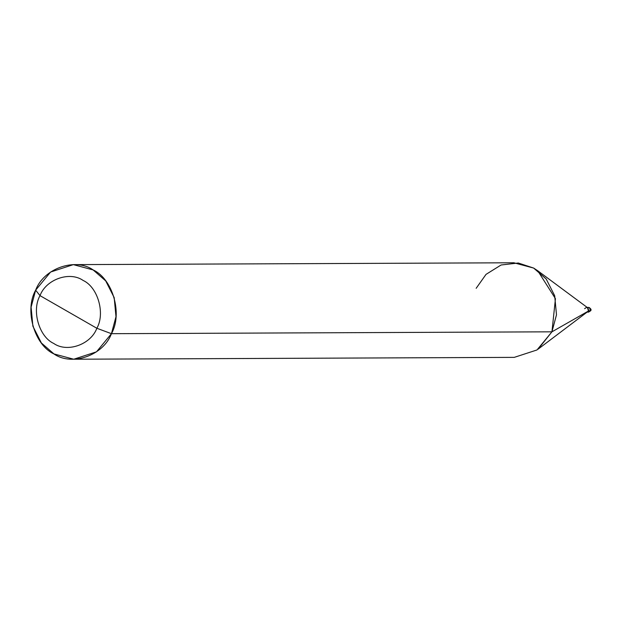 <?xml version="1.0" encoding="UTF-8"?>
<svg xmlns="http://www.w3.org/2000/svg" width="622" height="622" viewBox="0 0 622 622"><rect width="100%" height="100%" fill="white"/><g stroke="black" fill="none" stroke-linecap="round" stroke-linejoin="round"><path stroke-width="0.93" d="M587.184 307.416L587.868 307.657L588.785 310.844L590.69 310.751L588.56 312.12L590.441 310.844L589.532 307.657L588.544 307.392L589.532 307.657L590.441 310.844L588.785 310.844L587.199 312.104L588.785 310.844L587.868 307.657L587.184 307.416L587.868 307.657L588.785 310.844L587.199 312.104L588.785 310.844L587.868 307.657L587.184 307.416M590.581 310.479L588.56 312.12L586.904 312.127M586.515 312.127L551.939 331.821L111.439 333.687L115.987 316.699L114.184 297.611L105.701 280.887L93.129 269.932L73.342 264.63L50.592 272.039L35.648 290.179L40.01 295.637C46.012 279.325 69.718 270.974 83.123 280.452C97.841 287.115 105.39 313.41 96.853 328.268L40.01 295.637C31.473 310.495 39.023 336.79 53.741 343.453C67.153 352.931 90.859 344.58 96.853 328.268L111.439 333.687L551.939 331.821L588.785 310.844L538.069 349.175L551.939 331.821L536.996 349.961L514.246 357.37L73.746 359.228L96.496 351.827L111.439 333.687C103.439 355.434 71.833 366.568 53.959 353.934C34.334 345.047 24.266 309.981 35.648 290.179L31.1 307.167L32.896 326.247L41.386 342.979L53.959 353.934L73.746 359.228M96.853 328.268C90.859 344.58 67.153 352.931 53.741 343.453C39.023 336.79 31.473 310.495 40.01 295.637L96.853 328.268C105.39 313.41 97.841 287.115 83.123 280.452C69.718 270.974 46.012 279.325 40.01 295.637L35.648 290.179C43.641 268.424 75.254 257.29 93.129 269.932C112.753 278.819 122.822 313.877 111.439 333.687L96.853 328.268M73.342 264.63L513.85 262.772L533.637 268.066L546.209 279.021L554.692 295.753L556.488 314.833L551.939 331.821L555.438 298.669L537.735 270.757L587.689 307.797L588.404 310.852L587.487 307.665L586.499 307.4L584.61 308.675M537.735 270.757L533.637 268.066L518.313 263.013L501.099 264.988L486.023 274.38L476.157 288.313M590.69 310.751C591.576 309.632 590.861 308.512 588.544 307.392L586.499 307.4"/></g></svg>
